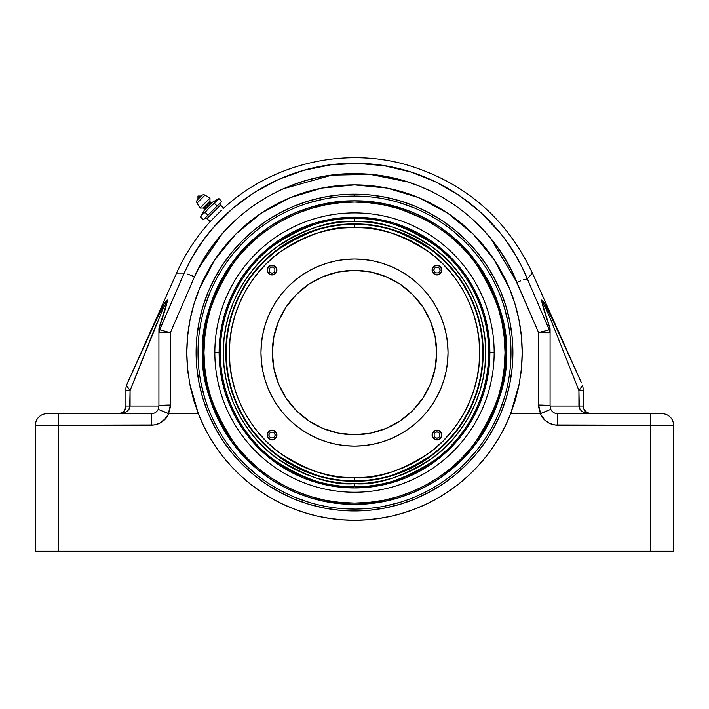 <?xml version="1.0" encoding="UTF-8"?>
<svg xmlns="http://www.w3.org/2000/svg" width="709" height="709" viewBox="0 0 709 709"><rect width="100%" height="100%" fill="white"/><g stroke="black" fill="none" stroke-linecap="round" stroke-linejoin="round"><path stroke-width="1.06" d="M207.95 215.217L205.149 212.416L207.95 215.217L203.359 219.808L221.74 201.427L217.149 206.027L214.34 203.226L216.289 200.576L218.939 198.626L221.74 201.427L218.939 198.626L212.221 202.349L204.281 210.289A1.524 1.524 0 0 0 204.024 208.473L210.396 202.092A1.524 1.524 0 0 0 212.221 202.349A1.524 1.524 0 0 1 209.953 201.001L209.979 198.068L205.007 195.143A2.756 2.756 0 0 0 201.666 195.569L197.492 199.734A2.756 2.756 0 0 0 197.067 203.084L205.007 195.143L197.067 203.084L199.991 208.047L209.979 198.068L199.991 208.047L202.934 208.021L209.953 201.001A1.524 1.524 0 0 0 210.396 202.092L204.024 208.473A1.524 1.524 0 0 1 204.281 210.289L200.558 217.007L202.499 214.357L218.939 198.626L212.221 202.349L204.281 210.289L200.558 217.007L201.445 215.598L200.558 217.007L203.359 219.808L200.558 217.007M220.49 205.061A1.684 1.684 0 0 1 220.49 202.677A1.684 1.684 0 0 0 220.49 205.061L206.984 218.558L210.121 221.695L206.984 218.558A1.684 1.684 0 0 0 204.609 218.558A1.684 1.684 0 0 1 206.984 218.558L220.49 205.061L223.627 208.189L220.49 205.061M542.42 303.505L542.686 303L543.369 303.718L545.664 308.034L551.735 321.975L578.925 390.517L578.925 406.062L550.087 406.062L550.087 329.375A7.639 7.214 180 0 0 549.351 326.291L549.262 329.774L527.292 278.85L532.432 273.107L581.274 382.47L557.823 330.474L544.273 302.823L541.818 299.996L542.022 302.699L549.351 326.291L549.262 329.774L527.292 278.85L532.432 273.107C506.607 218.292 464.67 182.195 406.62 164.798C343.493 146.728 271.919 163.699 223.627 208.189L223.096 208.685M207.817 209.137L205.149 212.416L209.394 207.462L214.34 203.226L217.149 206.027M197.492 199.734A2.756 2.756 0 0 0 197.067 203.084L199.991 208.047L202.934 208.021A1.524 1.524 0 0 1 204.024 208.473A1.524 1.524 0 0 0 202.934 208.021L209.953 201.001L209.979 198.068L205.007 195.143A2.756 2.756 0 0 0 201.666 195.569M201.95 214.96L202.499 214.357L201.95 214.96M203.102 213.808L205.149 212.416M197.536 199.699L201.622 195.604M216.289 200.576L214.34 203.226M197.962 199.273L197.962 196.03L201.205 196.03M354.5 223.849L354.5 224.31L354.5 223.849L367.12 224.469L379.616 226.322L391.864 229.397L403.758 233.651L415.182 239.048L426.012 245.544L436.159 253.069L445.518 261.55L453.999 270.909L461.524 281.056L468.02 291.895L473.426 303.31L477.68 315.204L480.746 327.461L482.599 339.957L483.219 352.568L482.599 365.188L480.746 377.684L477.68 389.941L473.426 401.835L468.02 413.25L461.524 424.088L453.999 434.227L445.518 443.595L436.159 452.076L426.012 459.6L415.182 466.097L403.758 471.494L391.864 475.748L379.616 478.823L367.12 480.675L354.5 481.296A128.719 128.719 0 0 1 225.781 352.568A128.719 128.719 0 0 1 354.5 223.849A128.719 128.719 0 0 1 483.219 352.568A128.719 128.719 0 0 1 354.5 481.296L341.88 480.675L329.384 478.823L317.136 475.748L305.242 471.494L293.818 466.097L282.988 459.6L272.841 452.076L263.482 443.595L255.001 434.227L247.476 424.088L240.98 413.25L235.574 401.835L231.32 389.941L228.254 377.684L226.401 365.188L225.781 352.568L226.401 339.957L228.254 327.461L231.32 315.204L235.574 303.31L240.98 291.895L247.476 281.056L255.001 270.909L263.482 261.55L272.841 253.069L282.988 245.544L293.818 239.048L305.242 233.651L317.136 229.397L329.384 226.322L341.88 224.469L354.5 223.849M354.5 486.782C377.826 488.572 404.671 479.63 435.025 459.937C463.846 439.35 489.245 398.13 488.714 352.568C489.245 307.015 463.846 265.795 435.025 245.199C404.671 225.515 377.826 216.573 354.5 218.363L354.5 221.421C377.294 219.666 403.527 228.413 433.19 247.645C461.355 267.772 486.17 308.052 485.656 352.568C486.17 397.093 461.355 437.373 433.19 457.491C403.527 476.732 377.294 485.479 354.5 483.724L354.5 486.782A134.214 134.214 0 0 1 220.286 352.568A134.214 134.214 0 0 1 354.5 218.363A134.214 134.214 0 0 1 488.714 352.568A134.214 134.214 0 0 1 354.5 486.782L354.5 483.724C331.706 485.479 305.473 476.732 275.81 457.491C247.645 437.373 222.83 397.093 223.344 352.568C222.83 308.052 247.645 267.772 275.81 247.645C305.473 228.413 331.706 219.666 354.5 221.421L354.5 218.363C331.174 216.573 304.329 225.515 273.975 245.199C245.154 265.795 219.755 307.015 220.286 352.568C219.755 398.13 245.154 439.35 273.975 459.937C304.329 479.63 331.174 488.572 354.5 486.782M354.5 483.724L367.359 483.095L380.086 481.207L392.573 478.079L404.688 473.745L416.325 468.241L427.367 461.621L437.701 453.955L447.237 445.314L455.887 435.778L463.553 425.435L470.164 414.402L475.668 402.765L480.011 390.641L483.13 378.163L485.027 365.427L485.656 352.568L485.027 339.717L483.13 326.982L480.011 314.504L475.668 302.38L470.164 290.743L463.553 279.709L455.887 269.367L447.237 259.831L437.701 251.19L427.367 243.524L416.325 236.903L404.688 231.4L392.573 227.066L380.086 223.938L367.359 222.05L354.5 221.421L341.641 222.05L328.914 223.938L316.427 227.066L304.312 231.4L292.675 236.903L281.633 243.524L271.299 251.19L261.763 259.831L253.113 269.367L245.447 279.709L238.836 290.743L233.332 302.38L228.989 314.504L225.87 326.982L223.973 339.717L223.344 352.568L223.973 365.427L225.87 378.163L228.989 390.641L233.332 402.765L238.836 414.402L245.447 425.435L253.113 435.778L261.763 445.314L271.299 453.955L281.633 461.621L292.675 468.241L304.312 473.745L316.427 478.079L328.914 481.207L341.641 483.095L354.5 483.724M436.647 352.568A82.147 82.147 0 0 1 354.5 434.723A82.147 82.147 0 0 1 272.353 352.568L273.931 368.6L278.602 384.012L286.197 398.21L296.415 410.662L308.858 420.88L323.065 428.466L338.477 433.146L354.5 434.723L370.523 433.146L385.935 428.466L400.142 420.88L412.585 410.662L422.803 398.21L430.398 384.012L435.069 368.6L436.647 352.568L435.069 336.545L430.398 321.133L422.803 306.935L412.585 294.483L400.142 284.265L385.935 276.678L370.523 271.999L354.5 270.421L338.477 271.999L323.065 276.678L308.858 284.265L296.415 294.483L286.197 306.935L278.602 321.133L273.931 336.545L272.353 352.568A82.147 82.147 0 0 1 354.5 270.421A82.147 82.147 0 0 1 436.647 352.568M354.5 224.31A128.258 128.258 0 0 1 482.758 352.568A128.258 128.258 0 0 1 354.5 480.835C376.789 482.545 402.446 473.993 431.453 455.178C458.998 435.503 483.272 396.109 482.758 352.568C483.272 309.027 458.998 269.642 431.453 249.958C402.446 231.152 376.789 222.599 354.5 224.31L354.5 227.429C376.249 225.754 401.276 234.103 429.583 252.457C456.463 271.662 480.144 310.09 479.647 352.568C480.144 395.055 456.463 433.483 429.583 452.688C401.276 471.042 376.249 479.381 354.5 477.715L354.5 480.835L354.5 477.715L366.766 477.113L378.916 475.314L390.827 472.327L402.393 468.188L413.489 462.942L424.026 456.623L433.89 449.311L442.992 441.06L451.234 431.958L458.555 422.094L464.865 411.566L470.12 400.461L474.259 388.895L477.237 376.984L479.045 364.834L479.647 352.568L479.045 340.302L477.237 328.161L474.259 316.241L470.12 304.684L464.865 293.579L458.555 283.042L451.234 273.178L442.992 264.085L433.89 255.834L424.026 248.522L413.489 242.203L402.393 236.957L390.827 232.818L378.916 229.831L366.766 228.032L354.5 227.429L342.234 228.032L330.084 229.831L318.173 232.818L306.607 236.957L295.511 242.203L284.974 248.522L275.11 255.834L266.008 264.085L257.766 273.178L250.445 283.042L244.135 293.579L238.88 304.684L234.741 316.241L231.763 328.161L229.955 340.302L229.353 352.568L229.955 364.834L231.763 376.984L234.741 388.895L238.88 400.461L244.135 411.566L250.445 422.094L257.766 431.958L266.008 441.06L275.11 449.311L284.974 456.623L295.511 462.942L306.607 468.188L318.173 472.327L330.084 475.314L342.234 477.113L354.5 477.715C332.751 479.381 307.724 471.042 279.417 452.688C252.537 433.483 228.856 395.055 229.353 352.568C228.856 310.09 252.537 271.662 279.417 252.457C307.724 234.103 332.751 225.754 354.5 227.429L354.5 224.31C332.211 222.599 306.554 231.152 277.547 249.958C250.002 269.642 225.728 309.027 226.242 352.568C225.728 396.109 250.002 435.503 277.547 455.178C306.554 473.993 332.211 482.545 354.5 480.835A128.258 128.258 0 0 1 226.242 352.568A128.258 128.258 0 0 1 436.132 253.645L445.199 261.878L453.432 270.935M276.909 270.094A4.892 4.892 0 0 1 272.017 274.977A4.892 4.892 0 0 1 267.125 270.094L268.56 266.628L272.017 265.201L275.473 266.628L276.909 270.094L275.473 273.55L272.017 274.977L268.56 273.55L267.125 270.094A4.892 4.892 0 0 1 272.017 265.201A4.892 4.892 0 0 1 276.909 270.094M436.983 274.977A4.892 4.892 0 0 1 432.091 270.094A4.892 4.892 0 0 1 436.983 265.201A4.892 4.892 0 0 1 441.875 270.094A4.892 4.892 0 0 1 436.983 274.977L433.527 273.55L432.091 270.094L433.527 266.628L436.983 265.201L440.44 266.628L441.875 270.094L440.44 273.55L436.983 274.977M436.983 439.943A4.892 4.892 0 0 1 432.091 435.051A4.892 4.892 0 0 1 436.983 430.159A4.892 4.892 0 0 1 441.875 435.051A4.892 4.892 0 0 1 436.983 439.943L433.527 438.508L432.091 435.051L433.527 431.595L436.983 430.159L440.44 431.595L441.875 435.051L440.44 438.508L436.983 439.943M276.909 435.051A4.892 4.892 0 0 1 272.017 439.943A4.892 4.892 0 0 1 267.125 435.051A4.892 4.892 0 0 1 272.017 430.159A4.892 4.892 0 0 1 276.909 435.051L275.473 438.508L272.017 439.943L268.56 438.508L267.125 435.051L268.56 431.595L272.017 430.159L275.473 431.595L276.909 435.051M275.083 449.284A125.147 125.147 0 0 0 354.5 477.715M310.409 270.076L318.704 266.159L327.345 263.066L336.252 260.832L345.336 259.485L354.5 259.033A93.535 93.535 0 0 0 260.965 352.568A93.535 93.535 0 0 0 354.5 446.112A93.535 93.535 0 0 1 260.965 352.568A93.535 93.535 0 0 1 354.5 259.033A93.535 93.535 0 0 1 448.035 352.568A93.535 93.535 0 0 1 354.5 446.112A93.535 93.535 0 0 0 448.035 352.568A93.535 93.535 0 0 0 354.5 259.033L363.664 259.485L372.748 260.832L381.655 263.066L390.296 266.159L398.591 270.076L406.47 274.8L413.843 280.268L420.641 286.427L426.809 293.234L432.277 300.607L436.992 308.477L440.918 316.772L444.011 325.422L446.236 334.32L447.583 343.404L448.035 352.568L447.583 361.741L446.236 370.816L444.011 379.723L440.918 388.364L436.992 396.668L432.277 404.538L426.809 411.911L420.641 418.709L413.843 424.877L406.47 430.345L398.591 435.06L390.296 438.986L381.655 442.079L372.748 444.313L363.664 445.66L354.5 446.112L345.336 445.66L336.252 444.313L327.345 442.079L318.704 438.986L310.409 435.06L302.53 430.345L295.157 424.877L288.359 418.709L282.191 411.911L276.723 404.538L272.008 396.668L268.082 388.364L264.989 379.723L262.764 370.816L261.417 361.741L260.965 352.568L261.417 343.404L262.764 334.32L264.989 325.422L268.082 316.772L272.008 308.477L276.723 300.607L282.191 293.234L288.359 286.427L295.157 280.268L302.53 274.8L310.409 270.076L318.704 266.159L327.345 263.066L336.252 260.832L345.336 259.485L354.5 259.033L363.664 259.485L372.748 260.832L381.655 263.066L390.296 266.159L398.591 270.076M235.743 392.042L234.289 387.362M473.257 313.103L474.711 317.783M451.216 431.994A125.147 125.147 0 0 0 469.89 304.126M433.917 255.86A125.147 125.147 0 0 0 306.058 237.187M255.568 434.209L263.801 443.267L272.868 451.5A128.258 128.258 0 0 0 354.5 480.835M257.784 273.151A125.147 125.147 0 0 0 239.11 401.01M255.568 270.935L263.801 261.878L272.868 253.645M453.432 434.209L445.199 443.267L436.132 451.5M406.47 274.8L413.843 280.268L420.641 286.427L426.809 293.234L432.277 300.607M436.992 308.477L440.918 316.772L444.011 325.422L446.236 334.32L447.583 343.404L448.035 352.568L447.583 361.741L446.236 370.816L444.011 379.723L440.918 388.364L436.992 396.668M432.277 404.538L426.809 411.911L420.641 418.709L413.843 424.877L406.47 430.345M398.591 435.06L390.296 438.986L381.655 442.079L372.748 444.313L363.664 445.66L354.5 446.112L345.336 445.66L336.252 444.313L327.345 442.079L318.704 438.986L310.409 435.06M302.53 430.345L295.157 424.877L288.359 418.709L282.191 411.911L276.723 404.538M272.008 396.668L268.082 388.364L264.989 379.723L262.764 370.816L261.417 361.741L260.965 352.568L261.417 343.404L262.764 334.32L264.989 325.422L268.082 316.772L272.008 308.477M276.723 300.607L282.191 293.234L288.359 286.427L295.157 280.268L302.53 274.8M433.11 376.417L430.398 384.012M393.229 425.019L391.226 426.056M330.651 431.187L323.065 428.466M282.049 391.297L281.012 389.294M275.89 328.728L278.602 321.133M315.771 280.117L317.774 279.089M378.349 273.958L385.935 276.678M426.951 313.848L427.988 315.842M503.434 381.832L506.279 352.568A151.779 151.779 0 0 1 354.5 504.347A151.779 151.779 0 0 1 202.721 352.568L203.456 367.448L205.637 382.186L209.261 396.632L214.278 410.653L220.641 424.124L228.298 436.895L237.169 448.859L247.175 459.893L258.209 469.899L270.173 478.77L282.953 486.427L296.415 492.799L310.445 497.815L324.89 501.431L339.62 503.62L354.5 504.347L369.38 503.62L384.11 501.431L398.555 497.815L412.585 492.799L426.047 486.427L438.827 478.77L450.791 469.899L461.825 459.893L471.831 448.859L480.702 436.895L488.359 424.124L494.722 410.653L499.739 396.632L503.363 382.186L505.544 367.448L506.279 352.568L505.544 337.697L503.363 322.958L499.739 308.512L494.722 294.492L488.359 281.021L480.702 268.25L471.831 256.286L461.825 245.252L450.791 235.246L438.827 226.375L426.047 218.718L412.585 212.345L398.555 207.329L384.11 203.713L369.38 201.524L354.5 200.798L339.62 201.524L324.89 203.713L310.445 207.329L296.415 212.345L282.953 218.718L270.173 226.375L258.209 235.246L247.175 245.252L237.169 256.286L228.298 268.25L220.641 281.021L214.278 294.492L209.261 308.512L205.637 322.958L203.456 337.697L202.721 352.568A151.779 151.779 0 0 1 354.5 200.798A151.779 151.779 0 0 1 506.279 352.568C508.282 326.193 498.17 295.839 475.907 261.515C452.617 228.927 406.018 200.213 354.5 200.815C302.982 200.213 256.383 228.927 233.093 261.515C210.83 295.839 200.718 326.193 202.739 352.568L203.979 352.568C201.976 326.406 212.009 296.309 234.085 262.259C257.181 229.938 303.408 201.453 354.5 202.056C405.592 201.453 451.819 229.938 474.915 262.259C496.991 296.309 507.024 326.406 505.021 352.568L506.279 352.568L505.021 352.568C507.024 378.73 496.991 408.836 474.915 442.886C451.819 475.207 405.592 503.682 354.5 503.089C303.408 503.682 257.181 475.207 234.085 442.886C212.009 408.836 201.976 378.73 203.979 352.568L202.721 352.568C200.718 378.952 210.83 409.297 233.093 443.63C256.383 476.218 302.982 504.932 354.5 504.329C406.018 504.932 452.617 476.218 475.907 443.63C498.17 409.297 508.282 378.952 506.261 352.568L505.544 337.697M369.38 503.62L354.5 504.347M203.456 367.448L202.721 352.568L205.637 322.958L214.278 294.492M339.62 201.524L354.5 200.798M169.212 411.645L168.361 413.613L158.187 409.323L158.913 406.062A11.459 1.001 -0 0 1 170.382 405.069L170.382 332.689L194.496 276.82L200.195 265.361L206.682 254.416L213.932 243.967L221.961 234.032L230.735 224.664L240.085 216.032L250.02 208.118L260.522 200.922L271.609 194.461L283.113 188.842L294.917 184.092L307.024 180.219L319.44 177.223L332.122 175.123L344.849 173.953L357.566 173.714L370.275 174.396L382.993 176.009L395.578 178.553L407.852 181.983L419.817 186.272L431.48 191.439L442.806 197.483L453.618 204.307L463.846 211.849L473.497 220.109L482.563 229.087L491 238.747L498.649 248.93L505.517 259.591L511.606 270.741L538.618 332.689L538.618 405.069L539.132 409.456L540.639 413.613L510.657 413.71L515.673 398.892L519.28 383.675L521.461 368.193A167.696 167.696 0 0 0 522.196 352.568L521.461 368.193L519.28 383.675L510.657 413.71A167.696 167.696 0 0 1 198.343 413.71L168.361 413.613L169.868 409.456L170.382 405.069A11.459 1.001 180 0 0 158.913 406.062L158.913 332.725L158.913 406.062L130.075 406.062L130.075 390.517L162.769 309.257L166.092 303.142L166.588 303.638L159.339 326.867A7.639 3.9 19.2 0 1 159.649 326.291C163.779 314.654 166.314 306.199 167.262 300.926C166.828 298.781 163.894 303.461 158.47 314.973L126.424 385.421L151.159 330.527L164.727 302.832L167.182 299.996L166.978 302.699L159.649 326.291L159.738 329.774L184.189 273.107L176.568 273.107C185.04 254.203 196.216 237.063 210.121 221.695L221.598 210.103L210.617 221.164M354.5 196.065A156.503 156.503 0 0 0 197.997 352.568A156.503 156.503 0 0 0 354.5 509.08L354.5 510.976A158.399 158.399 0 0 1 196.101 352.568A158.399 158.399 0 0 1 354.5 194.169L354.5 196.065A156.503 156.503 0 0 1 511.003 352.568A156.503 156.503 0 0 1 354.5 509.08A156.503 156.503 0 0 1 197.997 352.568A156.503 156.503 0 0 1 354.5 196.065L354.5 194.169L370.027 194.931L385.404 197.217L400.479 200.993L415.119 206.23L429.167 212.877L442.505 220.862L454.992 230.124L466.504 240.564L476.944 252.085L486.206 264.572L494.2 277.901L500.846 291.957L506.084 306.589L509.86 321.673L512.137 337.05L512.899 352.568L512.137 368.095L509.86 383.472L506.084 398.555L500.846 413.187L494.2 427.243L486.206 440.573L476.944 453.06L466.504 464.581L454.992 475.021L442.505 484.274L429.167 492.268L415.119 498.914L400.479 504.152L385.404 507.928L370.027 510.214L354.5 510.976L338.973 510.214L323.596 507.928L308.521 504.152L293.881 498.914L279.833 492.268L266.495 484.274L254.008 475.021L242.496 464.581L232.056 453.06L222.794 440.573L214.8 427.243L208.154 413.187L202.916 398.555L199.14 383.472L196.863 368.095L196.101 352.568L196.863 337.05L199.14 321.673L202.916 306.589L208.154 291.957L214.8 277.901L222.794 264.572L232.056 252.085L242.496 240.564L254.008 230.124L266.495 220.862L279.833 212.877L293.881 206.23L308.521 200.993L323.596 197.217L338.973 194.931L354.5 194.169A158.399 158.399 0 0 1 512.899 352.568A158.399 158.399 0 0 1 354.5 510.976L354.5 509.08A156.503 156.503 0 0 0 511.003 352.568A156.503 156.503 0 0 0 354.5 196.065L369.841 196.818M521.461 368.193L522.196 352.568L521.39 336.137L518.97 319.856L514.973 303.895L509.425 288.395L502.397 273.523L493.934 259.405L484.132 246.191L473.08 233.997L460.885 222.945L447.663 213.143L433.553 204.679L418.673 197.643L403.182 192.095L387.211 188.098L370.94 185.687L354.5 184.881L338.06 185.687L321.789 188.098L305.818 192.095L290.327 197.643L275.447 204.679L261.337 213.143L248.115 222.945L235.92 233.997L224.868 246.191L215.066 259.405L206.603 273.523L199.575 288.395L194.027 303.895L190.03 319.856L187.61 336.137L186.804 352.568A167.696 167.696 0 0 0 187.539 368.193L186.804 352.568L187.539 368.193L189.72 383.675L187.539 368.193M198.343 413.71L189.72 383.675L193.327 398.892L198.343 413.71L168.786 413.71L163.939 420.375L159.321 423.397L154.03 424.966L58.377 425.17L58.377 551.265L650.623 551.265L650.623 425.17L554.97 424.966L549.679 423.397L545.061 420.375L540.214 413.71L510.657 413.71L505.641 425.214L499.792 436.31L493.118 446.945L485.674 457.048L477.494 466.566L468.622 475.438L459.113 483.635L449.027 491.089L438.401 497.771L427.305 503.638L415.802 508.654L403.962 512.802L391.838 516.055L379.51 518.394L367.04 519.794L354.5 520.264L341.96 519.794L329.49 518.394L317.162 516.055L305.038 512.802L293.198 508.654L281.695 503.638L270.599 497.771L259.973 491.089L249.887 483.635L240.378 475.438L231.506 466.566L223.326 457.048L215.882 446.945L209.208 436.31L203.359 425.214L198.343 413.71M167.271 302.096L166.766 301.609M151.398 413.71L46.909 413.71A11.459 11.459 0 0 0 35.45 425.17L35.45 551.265L58.377 551.265L58.377 425.17L35.45 425.17L35.45 551.265L673.55 551.265L673.55 425.17L650.623 425.17L650.623 551.265L673.55 551.265L673.55 425.17A11.459 11.459 0 0 0 662.091 413.71L557.726 413.71A7.639 7.639 0 0 1 550.813 409.323L550.087 406.062A11.459 1.001 180 0 0 538.618 405.069L540.639 413.613L544.503 411.84L540.214 413.71A19.108 19.108 0 0 0 557.726 425.17L673.55 425.17A11.459 11.459 0 0 0 662.091 413.71L650.623 413.71L650.623 425.17L650.623 413.71L557.726 413.71L557.726 425.17L557.726 413.71A7.639 7.639 0 0 1 550.813 409.323L540.639 413.613L550.813 409.323L550.087 406.062L550.087 329.375L542.412 303.638M538.618 405.149L538.618 405.069A11.459 1.001 0 0 1 550.087 406.062M520.654 280.87L516.905 282.377L512.758 273.098M498.613 248.877L490.92 238.658M463.792 211.805L453.538 204.254M407.79 181.965L395.48 178.535M344.778 173.962L332.007 175.132M294.855 184.118L283.024 188.878L271.485 194.532M206.673 254.434L200.204 265.361M158.913 406.062L158.187 409.323L168.361 413.613L170.382 405.069L169.247 411.548M154.03 424.966L151.274 425.17A19.108 19.108 0 0 0 168.786 413.71L167.501 416.156M165.871 418.39L159.321 423.397M549.679 423.397L545.061 420.375L540.214 413.71M304.09 170.249L304.861 170.036M384.721 165.782L385.971 165.995M390.251 166.775L390.801 166.881M436.921 182.461L438.277 183.135M440.254 184.136L440.741 184.393M452.439 191.013L459.06 195.276M507.812 243.24L515.151 254.602M523.738 279.754L527.292 278.85L521.638 266.442L515.097 254.513C509.611 245.527 504.4 238.082 499.455 232.171L480.782 212.39L459.609 195.649L436.044 182.036L410.91 172.03L384.464 165.746L357.451 163.354L330.412 164.887L303.744 170.346L278.336 179.537L254.336 192.405L232.632 208.473L213.374 227.616L204.839 238.189L197.137 249.293L190.242 260.93L184.189 273.107L176.568 273.107L127.726 382.479M523.65 279.789L527.292 278.841C500.005 210.768 430.39 163.708 357.451 163.354C284.601 161.351 213.409 206.425 184.189 273.107L159.667 329.641A7.639 7.125 180 0 0 158.913 332.725L158.913 329.375L158.913 332.725A7.639 7.125 0 0 1 159.667 329.641L159.649 326.291A7.639 7.214 180 0 0 158.913 329.375L159.445 326.61M124.093 411.007L125.91 406.062L125.91 390.562M584.677 410.715L588.461 413.365L590.739 413.71L586.148 412.177L583.374 408.118L583.09 389.188M581.274 382.47L550.512 314.938C545.097 303.443 542.172 298.781 541.738 300.926C542.686 306.182 545.221 314.636 549.351 326.291A7.639 3.9 -19.2 0 1 549.661 326.867M549.333 329.641A7.639 7.125 0 0 1 550.087 332.725A7.639 7.125 180 0 0 549.333 329.641M581.548 387.229L578.925 390.517L582.576 385.421L583.09 388.053L582.576 385.421M549.555 326.61L550.087 329.375M578.854 406.062L583.09 406.062L584.189 410.015M578.925 390.517L583.09 390.517L578.925 390.517L579.306 408.083L580.325 409.811L583.401 412.186L590.739 413.71C586.565 413.702 584.012 411.149 583.09 406.062L583.153 406.993M126.424 385.421L125.91 388.053L126.424 385.421L130.075 390.517L156.733 323.26M119.396 413.622L120.539 413.365L119.396 413.622M124.811 410.015L125.626 408.127L123.933 411.185L120.955 413.214M122.834 412.186L124.359 410.679M121.354 413.055L122.4 412.487M125.91 388.053L125.91 406.062C124.988 411.149 122.435 413.702 118.261 413.71L125.599 412.186L128.675 409.811L129.694 408.083L130.075 390.517L125.91 390.517L130.075 390.517M151.274 413.71A7.639 7.639 0 0 0 158.187 409.323A7.639 7.639 0 0 1 151.274 413.71L46.909 413.71A11.459 11.459 0 0 0 35.45 425.17L58.377 425.17L58.377 413.71L58.377 425.17L151.274 425.17L151.274 413.71L151.274 425.17M540.63 413.604L539.788 411.645M539.762 411.566L538.751 407.303M187.805 274.108L194.496 276.82C221.979 214.083 289.024 171.711 357.566 173.714C426.198 174.095 491.665 218.859 516.905 282.377L538.618 332.689L549.262 329.774A7.639 7.489 103.6 0 1 549.874 332.725A7.639 7.489 -76.4 0 0 549.262 329.774L538.618 332.689L542.474 332.486L538.618 332.689L538.618 405.069M540.4 332.078L541.729 331.644M520.486 280.941L516.905 282.377L490.912 238.641M407.675 181.929L370.187 174.387L332.069 175.123M331.794 175.158L283.113 188.842M222.192 233.775L198.68 268.215M168.387 332.565L170.382 332.689L159.738 329.774A7.639 7.489 76.4 0 0 159.126 332.725L159.126 332.725A7.639 7.489 -103.6 0 1 159.738 329.774L170.382 332.689L166.526 332.486L170.284 332.654M168.529 332.051L170.355 332.681M170.382 405.149L170.257 407.258M538.618 332.689L550.087 332.725L542.474 332.486M170.382 405.069L170.382 332.689L194.496 276.82L190.943 275.314M166.526 332.486L159.126 332.725M168.786 413.71L164.497 411.84M586.839 412.638L589.702 413.639M583.09 406.062L578.925 406.062L583.09 406.062L583.09 388.053M578.925 406.062C580.042 411.149 583.977 413.702 590.739 413.71M118.376 413.71L122.161 412.638M125.91 406.062L130.146 406.062M118.261 413.71C125.023 413.702 128.958 411.149 130.075 406.062M385.031 506.066L399.929 502.335M465.166 463.234L475.482 451.855M499.092 412.461L504.267 398.006M510.25 367.909L511.003 352.568M507.999 322.037L504.267 307.139M465.166 241.902L453.787 231.595M414.393 207.976L399.929 202.801M323.969 199.069L309.071 202.801M243.834 241.902L233.518 253.281M209.908 292.675L204.733 307.139M198.75 337.227L197.997 352.568M201.001 383.108L204.733 398.006M243.834 463.234L255.213 473.55M294.607 497.169L309.071 502.335M339.159 508.326L354.5 509.08M189.994 320.016A167.696 167.696 0 0 0 186.804 352.568L187.61 336.137L190.03 319.856C192.529 307.928 195.702 297.443 199.575 288.395L215.066 259.405L235.92 233.997L261.337 213.143L290.327 197.643L321.789 188.098L354.5 184.881L387.211 188.098L418.673 197.643L447.663 213.143L473.08 233.997L493.934 259.405L509.425 288.395C513.298 297.443 516.471 307.928 518.97 319.856L521.39 336.137L522.196 352.568A167.696 167.696 0 0 0 519.006 320.016M518.944 319.706A167.696 167.696 0 0 0 473.16 234.076M473 233.917A167.696 167.696 0 0 0 418.727 197.66M418.62 197.625A167.696 167.696 0 0 0 403.191 192.104M403.164 192.095A167.696 167.696 0 0 0 387.353 188.124M387.079 188.071A167.696 167.696 0 0 0 354.589 184.881M354.411 184.881A167.696 167.696 0 0 0 321.921 188.071M321.647 188.124A167.696 167.696 0 0 0 305.836 192.095M305.809 192.104A167.696 167.696 0 0 0 290.38 197.625M290.273 197.66A167.696 167.696 0 0 0 236 233.917M235.84 234.076A167.696 167.696 0 0 0 190.056 319.706M521.39 336.137L521.168 334.045M463.456 225.09L460.885 222.945M433.553 204.679L418.673 197.643M277.91 203.386L275.447 204.679M248.115 222.945L245.544 225.09M206.603 273.523L199.575 288.395M187.575 368.636L188.169 373.9M189.879 384.508L191.208 390.756M193.69 400.124L195.746 406.603M199.061 415.501L200.7 419.409M205.38 429.291L206.594 431.595M206.62 431.657L207.613 433.483M213.763 443.745L215.412 446.253M224.212 458.156L226.676 461.116M234.227 469.429L237.612 472.814M245.996 480.427L248.859 482.811M260.752 491.612L263.42 493.375M273.541 499.428L275.42 500.448M275.447 500.465L277.742 501.671M287.659 506.368L291.514 507.99M305.499 512.944L307.467 513.538M319.936 516.666L324.5 517.561M335.206 519.156L339.646 519.608M369.354 519.608L373.794 519.156M384.5 517.561L389.064 516.666M401.533 513.538L403.501 512.944M417.486 507.99L421.341 506.368M431.258 501.671L433.518 500.483M433.58 500.448L435.459 499.428M445.58 493.375L448.248 491.612M460.141 482.811L463.004 480.427M471.388 472.814L474.773 469.429M482.324 461.116L484.788 458.156M493.588 446.253L495.236 443.745M501.387 433.483L502.38 431.657M502.397 431.621L503.62 429.291M508.3 419.409L509.939 415.501M513.254 406.603L515.31 400.124M517.792 390.756L519.121 384.508M520.831 373.9L521.425 368.636M62.906 551.265L63.482 551.265L62.906 551.265M645.518 551.265L646.094 551.265L645.518 551.265M438.614 267.266L440.245 270.094L438.614 272.921L435.353 272.921L433.713 270.094L435.353 267.266L438.614 267.266L440.245 270.094L438.614 267.266L435.353 267.266L433.713 270.094L435.353 272.921L438.614 272.921L440.245 270.094L438.614 272.921L435.353 272.921L433.713 270.094L435.353 267.266L438.614 267.266M269.19 268.454L272.017 266.823L274.844 268.454L274.844 271.724L272.017 273.355L269.19 271.724L269.19 268.454L272.017 266.823L269.19 268.454L269.19 271.724L272.017 273.355L274.844 271.724L274.844 268.454L272.017 266.823L274.844 268.454L274.844 271.724L272.017 273.355L269.19 271.724L269.19 268.454M270.386 437.878L268.755 435.051L270.386 432.224L273.647 432.224L275.287 435.051L273.647 437.878L270.386 437.878L268.755 435.051L270.386 437.878L273.647 437.878L275.287 435.051L273.647 432.224L270.386 432.224L268.755 435.051L270.386 432.224L273.647 432.224L275.287 435.051L273.647 437.878L270.386 437.878M439.81 436.682L436.983 438.322L434.156 436.682L434.156 433.421L436.983 431.79L439.81 433.421L439.81 436.682L436.983 438.322L439.81 436.682L439.81 433.421L436.983 431.79L434.156 433.421L434.156 436.682L436.983 438.322L434.156 436.682L434.156 433.421L436.983 431.79L439.81 433.421L439.81 436.682M505.021 352.568L504.294 367.324L502.123 381.938L498.533 396.269L493.561 410.174L487.243 423.521L479.647 436.195L470.856 448.061L460.93 459.007L449.985 468.924L438.127 477.724L425.453 485.319L412.097 491.629L398.192 496.61L383.861 500.199L369.256 502.362L354.5 503.089L339.744 502.362L325.139 500.199L310.808 496.61L296.903 491.629L283.547 485.319L270.873 477.724L259.015 468.924L248.07 459.007L238.144 448.061L229.353 436.195L221.757 423.521L215.439 410.174L210.467 396.269L206.877 381.938L204.706 367.324L203.979 352.568L204.706 337.821L206.877 323.207L210.467 308.876L215.439 294.971L221.757 281.615L229.353 268.95L238.144 257.083L248.07 246.138L259.015 236.221L270.873 227.421L283.547 219.825L296.903 213.515L310.808 208.535L325.139 204.945L339.744 202.774L354.5 202.056L369.256 202.774L383.861 204.945L398.192 208.535L412.097 213.515L425.453 219.825L438.127 227.421L449.985 236.221L460.93 246.138L470.856 257.083L479.647 268.95L487.243 281.615L493.561 294.971L498.533 308.876L502.123 323.207L504.294 337.821L505.021 352.568M214.836 352.568A139.664 139.664 0 0 1 354.5 212.904A139.664 139.664 0 0 1 494.164 352.568A139.664 139.664 0 0 0 354.5 212.904A139.664 139.664 0 0 0 214.836 352.568L219.116 352.568A135.384 135.384 0 0 1 354.5 217.184A135.384 135.384 0 0 1 489.884 352.568L494.164 352.568L489.884 352.568L489.237 365.844L487.287 378.987L484.052 391.873L479.576 404.378L473.896 416.396L467.071 427.784L459.157 438.454L450.233 448.301L440.386 457.225L429.716 465.139L418.319 471.972L406.31 477.653L393.796 482.129L380.91 485.355L367.767 487.305L354.5 487.952L341.233 487.305L328.09 485.355L315.204 482.129L302.69 477.653L290.681 471.972L279.284 465.139L268.614 457.225L258.767 448.301L249.843 438.454L241.929 427.784L235.104 416.396L229.424 404.378L224.948 391.873L221.713 378.987L219.763 365.844L219.116 352.568L219.763 339.301L221.713 326.158L224.948 313.272L229.424 300.767L235.104 288.749L241.929 277.352L249.843 266.681L258.767 256.844L268.614 247.92L279.284 240.005L290.681 233.172L302.69 227.492L315.204 223.016L328.09 219.79L341.233 217.84L354.5 217.184L367.767 217.84L380.91 219.79L393.796 223.016L406.31 227.492L418.319 233.172L429.716 240.005L440.386 247.92L450.233 256.844L459.157 266.681L467.071 277.352L473.896 288.749L479.576 300.767L484.052 313.272L487.287 326.158L489.237 339.301L489.884 352.568A135.384 135.384 0 0 1 354.5 487.952A135.384 135.384 0 0 1 219.116 352.568L214.836 352.568A139.664 139.664 0 0 0 354.5 492.232A139.664 139.664 0 0 0 494.164 352.568A139.664 139.664 0 0 1 354.5 492.232A139.664 139.664 0 0 1 214.836 352.568M158.913 329.375L159.339 326.867M214.792 293.251L219.072 284.043M223.388 276.111L225.976 271.839M232.685 262.038L244.782 247.698M276.599 222.307L282.953 218.718M285.053 217.619L292.587 213.994M391.528 205.38L433.908 223.229M454.859 238.711L459.698 243.16M463.34 246.785L470.244 254.38M474.153 259.193L476.111 261.754M489.476 283.148L501.724 315.673L506.261 350.122M202.721 352.568L205.637 382.186L214.278 410.653M214.792 411.894L219.072 421.102M223.388 429.034L225.967 433.296M232.499 442.868L244.782 457.447M276.599 482.838L282.953 486.427M284.903 487.455L292.861 491.266M314.3 498.932L321.487 500.714M375.451 502.894L379.687 502.247M387.46 500.731L395.604 498.675M405.495 495.529L412.585 492.799M417.193 490.796L419.737 489.618M445.039 474.392L460.079 461.612M463.526 458.165L470.094 450.933M494.722 410.653L503.213 382.913"/></g></svg>
